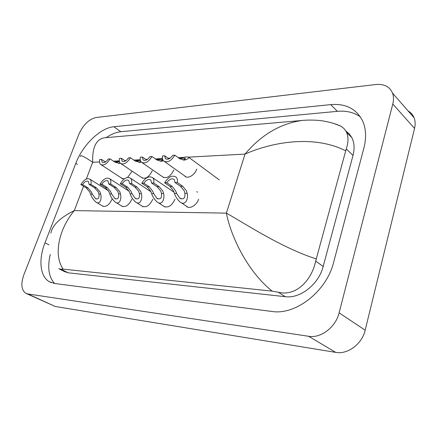 <?xml version="1.0" encoding="UTF-8"?>
<svg xmlns="http://www.w3.org/2000/svg" width="437" height="437" viewBox="0 0 437 437"><rect width="100%" height="100%" fill="white"/><g stroke="black" fill="none" stroke-linecap="round" stroke-linejoin="round"><path stroke-width="0.66" d="M98.904 194.028L98.183 191.761L94.485 187.757L89.104 184.419L88.421 181.481C86.624 180.503 84.68 181.524 82.588 184.561L80.845 184.6L86.215 187.899L89.645 191.859L90.606 194.094C91.584 197.06 93.294 199.66 95.736 201.905C100.21 205.406 101.914 198.425 100.685 194.012L98.904 194.028C99.434 198.108 98.292 199.627 95.479 198.595L92.344 194.077L90.606 194.094M82.588 184.561L87.957 187.866L91.333 191.838L92.344 194.077M80.845 184.6C84.002 179.536 87.056 177.755 90.017 179.257C91.109 180.306 91.399 182.016 90.885 184.381L96.271 187.73L99.915 191.745L100.685 194.012M90.885 184.381L89.104 184.419M118.405 163.378L119.946 162.788M119.427 161.586L115.472 162.471M125.419 160.985L121.382 158.249L119.481 158.358C119.033 160.543 119.312 162.176 120.328 163.258L119.448 163.389L114.964 162.165L110.069 158.893C106.743 164.154 103.564 165.973 100.521 164.356C99.505 163.312 99.237 161.69 99.718 159.489L101.515 159.385L102.138 162.138C103.984 163.209 106.016 162.165 108.229 159.002L110.069 158.893M114.882 162.111L119.312 160.931M105.426 161.969L101.515 159.385M118.591 193.875L117.87 191.548L114.15 187.424L108.747 183.988L108.032 181.027C106.12 179.929 104.061 180.967 101.859 184.141L100.018 184.179L105.41 187.571L108.851 191.646L109.818 193.941C110.785 196.907 112.5 199.54 114.969 201.856C119.705 205.707 121.748 198.48 120.475 193.859L118.591 193.875C119.082 198.147 117.821 199.687 114.8 198.491L111.654 193.93L109.818 193.941M101.859 184.141L107.256 187.544L110.637 191.625L111.654 193.93M100.018 184.179C103.329 178.886 106.557 177.083 109.714 178.766C110.812 179.869 111.118 181.595 110.632 183.95L116.04 187.397L119.705 191.526L120.475 193.859M110.632 183.95L108.747 183.988M139.419 193.711L138.704 191.319L134.967 187.074L129.549 183.535L128.806 180.557C126.763 179.323 124.572 180.366 122.251 183.693L120.301 183.737L125.714 187.233L129.155 191.422L130.133 193.782C131.078 196.732 132.793 199.398 135.279 201.785C140.299 206.04 142.735 198.551 141.413 193.695L139.419 193.711C139.862 198.207 138.463 199.758 135.208 198.371L132.078 193.771L130.133 193.782M122.251 183.693L127.664 187.2L131.045 191.401L132.078 193.771M120.301 183.737C123.786 178.192 127.211 176.368 130.576 178.263C131.674 179.416 131.996 181.158 131.548 183.491L136.967 187.041L140.648 191.297L141.413 193.695M131.548 183.491L129.549 183.535M161.493 193.542L160.789 191.073L157.036 186.703L151.606 183.054L150.841 180.071C148.656 178.673 146.329 179.722 143.86 183.223L141.796 183.267L147.22 186.867L150.661 191.182L151.644 193.618C152.573 196.541 154.277 199.228 156.763 201.681C162.078 206.406 164.984 198.644 163.607 193.525L161.493 193.542C161.881 198.278 160.319 199.835 156.812 198.218L153.709 193.602L151.644 193.618M143.86 183.223L149.29 186.834L152.666 191.16L153.709 193.602M141.796 183.267C145.483 177.438 149.126 175.603 152.721 177.755C153.808 178.952 154.146 180.705 153.731 183.005L159.161 186.665L162.848 191.051L163.607 193.525M153.731 183.005L151.606 183.054M184.927 193.356L184.234 190.816L180.476 186.309L175.046 182.54L174.27 179.574C171.927 177.979 169.441 179.028 166.814 182.721L164.618 182.77L170.048 186.484L173.478 190.931L174.467 193.438C175.368 196.322 177.051 199.026 179.514 201.539C185.146 206.805 188.62 198.764 187.173 193.34L184.927 193.356C185.239 198.365 183.496 199.928 179.705 198.037L176.657 193.422L174.467 193.438M166.814 182.721L172.244 186.446L175.608 190.909L176.657 193.422M164.618 182.77C168.535 176.624 172.418 174.784 176.264 177.242C177.335 178.482 177.679 180.23 177.302 182.491L182.732 186.271L186.424 190.789L187.173 193.34M177.302 182.491L175.046 182.54M138.742 162.345L140.785 161.406M140.403 160.45L135.732 161.351M146.57 159.947L142.407 157.047L140.397 157.162C139.982 159.319 140.272 160.958 141.282 162.083L139.84 162.362L135.339 161.1L130.434 157.73C126.932 163.236 123.567 165.077 120.328 163.258M135.126 160.953L140.25 159.658M121.382 158.249L122.027 161.007C123.993 162.214 126.146 161.16 128.483 157.844L130.434 157.73M160.27 161.253L162.744 159.609C162.258 159.128 160.406 159.308 157.189 160.155M163.422 160.745L161.428 161.28L156.916 159.969L152 156.495C148.301 162.274 144.729 164.132 141.282 162.083M156.561 159.724L162.449 158.336M142.407 157.047L143.074 159.8C145.171 161.16 147.46 160.095 149.935 156.615L152 156.495M183.092 160.095L185.414 158.467C185.004 157.937 183.185 158.074 179.951 158.888M179.296 158.407C184.791 156.883 187.992 156.55 188.882 157.396C188.757 158.068 187.883 158.8 186.255 159.609L184.316 160.128L179.793 158.773L174.882 155.19C170.96 161.264 167.158 163.138 163.476 160.811C162.488 159.647 162.187 158.008 162.569 155.894L164.7 155.769L165.377 158.511C167.617 160.046 170.053 158.981 172.691 155.315L174.882 155.19M168.977 158.85L164.7 155.769M186.26 206.073L186.424 206.248C189.319 209.596 196.732 205.385 198.556 199.267L198.573 199.212M197.606 192.22L196.77 191.635M141.402 177.389L141.561 177.559C145.461 179.416 149.012 177.171 152.223 170.818L152.24 170.769M162.395 176.652L162.548 176.821C166.688 178.919 170.446 176.646 173.817 169.993L173.833 169.944M184.594 175.843L184.742 176.013C187.424 179.378 194.875 175.128 196.688 169.119L196.71 169.07M195.951 162.635L195.148 162.04M163.4 206.013L163.569 206.193C167.857 208.296 171.67 205.991 174.997 199.272L175.013 199.223M152.721 177.755L173.489 191.876M141.817 205.936L141.998 206.111C146.018 207.963 149.618 205.685 152.792 199.277L152.808 199.228M121.41 205.843L121.601 206.018C125.381 207.657 128.784 205.412 131.821 199.283L131.837 199.234M127.593 177.433L131.821 171.544M102.089 205.745L102.285 205.92C105.841 207.373 109.075 205.161 111.992 199.288L112.009 199.239M121.53 178.078L124.245 178.962M408.109 110.938C410.911 112.517 412.91 114.805 414.107 117.799C415.325 120.978 415.472 124.523 414.544 128.429L365.174 330.192C362.087 344.028 347.672 354.702 335.687 352.375L55.253 306.479L26.46 293.593M339.112 312.843C335.72 327.22 320.818 338.511 308.653 336.288L27.728 293.926L25.799 293.293C21.326 290.042 20.681 283.853 23.877 274.731L78.906 134.203C83.183 124.807 88.875 119.246 95.987 117.526L375.853 84.521C384.123 83.778 389.678 86.641 392.524 93.108C393.715 96.331 393.803 99.958 392.797 103.984L339.112 312.843L365.174 330.192M75.803 163.351L44.978 242.797C38.369 259.431 39.887 276.446 49.365 281.745L54.669 283.509L271.836 311.45C295.538 315.448 326.592 291.457 333.655 262.238L363.917 147.93C366.534 137.589 366.08 128.538 362.557 120.77C356.248 108.753 345.634 103.367 330.705 104.618L113.844 126.746C100.215 127.888 82.708 144.991 75.803 163.351L77.458 164.399M50.26 254.449C47.262 267.384 48.709 277.069 54.609 283.504M360.378 116.876C353.948 112.375 346.284 110.528 337.38 111.337L120.841 131.717C116.16 132.203 111.282 134.175 106.213 137.639M59.678 269.187L64.381 271.546L68.134 272.803L285.328 296.696C300.159 298.826 318.792 284.225 323.172 266.494L353.009 155.419C354.757 148.602 354.363 142.664 351.829 137.611L349.229 133.853L345.787 130.953M333.573 123.409L340.418 125.954C343.269 127.544 345.323 129.702 346.574 132.433C348.573 136.945 348.458 142.446 346.23 148.935L315.694 261.069C311.947 279.554 296.488 296.854 278.282 292.222L272.224 291.146C248.336 272.415 231.107 237.51 226.382 213.13C246.971 224.733 281.69 247.768 316.202 258.917M50.85 233.123C52.445 225.066 60.257 217.566 74.285 210.612C58.017 230.212 53.669 256.006 63.201 269.143L272.224 291.146M63.201 269.143L61.038 269.241L58.733 268.711M345.651 150.792C314.323 134.88 272.879 141.719 245.026 154.097C261.206 134.913 280.128 123.709 301.792 120.486C308.904 119.705 317.819 120.191 320.862 120.683C323.713 120.912 333.327 122.737 340.423 125.954M301.792 120.486L104.203 137.813C96.064 139.354 92.223 147.515 92.688 162.285C83.888 156.293 79.824 154.381 80.495 156.544M87.957 187.866L86.215 187.899M96.271 187.73L94.485 187.757M119.563 162.99L120.071 162.968M107.256 187.544L105.41 187.571M116.04 187.397L114.15 187.424M127.664 187.2L125.714 187.233M136.967 187.041L134.967 187.074M149.29 186.834L147.22 186.867M159.161 186.665L157.036 186.703M172.244 186.446L170.048 186.484M182.732 186.271L180.476 186.309M139.851 161.963L141.118 161.898M161.319 160.871L163.378 160.767M184.075 159.718L186.255 159.609M99.499 161.919L92.688 162.285L86.313 179.023M83.554 186.26L74.285 210.612L226.382 213.13L245.026 154.097L188.664 157.129M183.256 157.418L178.301 157.686M170.195 158.123L168.125 158.232M160.887 158.62L155.419 158.915M147.537 159.341L145.827 159.429M139.758 159.756L133.848 160.073M126.167 160.488L124.796 160.559M119.301 160.854L113.478 161.171M105.994 161.57L104.913 161.63M308.653 336.288L335.687 352.375M392.797 103.984L414.544 128.429M27.728 293.926L55.253 306.479M48.988 244.895L44.978 242.797M120.841 131.717L113.844 126.746M337.38 111.337L330.705 104.618M353.009 155.419L346.23 148.935M323.172 266.494L315.694 261.069M285.328 296.696L278.282 292.222M68.134 272.803L61.038 269.241M96.151 199.004L95.479 198.595M90.017 179.257L108.376 190.767M96.73 202.506L103.208 206.422M101.28 164.847L122.688 178.831M102.646 162.471L102.138 162.138M115.581 198.977L114.8 198.491M109.714 178.766L129.046 191.198M116.122 202.571L122.633 206.597M136.12 198.95L135.208 198.371M130.576 178.263L150.885 191.679M136.623 202.637L143.156 206.783M157.877 198.922L156.812 198.218M158.341 202.713L164.88 206.98M180.967 198.89L179.705 198.037M181.377 202.79L187.915 207.187M121.207 163.848L142.67 178.241M122.617 161.406L122.027 161.007M142.298 162.782L163.788 177.613M143.757 160.275L143.074 159.8M164.662 161.657L186.146 176.947M188.882 157.396L219.27 179.913M166.175 159.079L165.377 158.511M102.963 206.33L102.285 205.92M122.464 178.749L121.694 178.241M122.387 206.51L121.601 206.018M142.915 206.696L141.998 206.111M142.451 178.154L141.561 177.559M392.524 93.108L414.107 117.799M51.238 282.646L49.365 281.745M351.829 137.611L346.574 132.433"/></g></svg>
